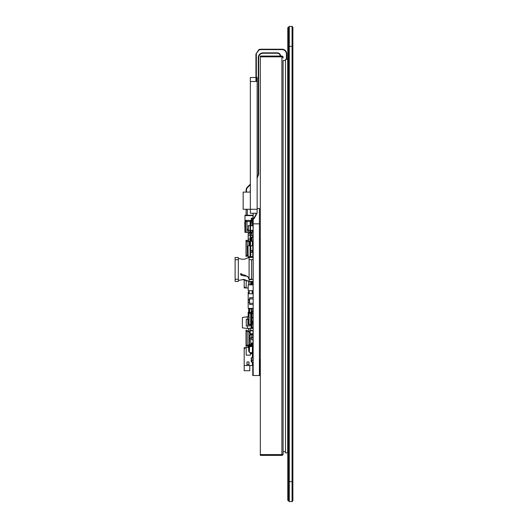 <?xml version="1.0" encoding="UTF-8"?>
<svg xmlns="http://www.w3.org/2000/svg" width="528" height="528" viewBox="0 0 528 528"><rect width="100%" height="100%" fill="white"/><g stroke="black" fill="none" stroke-linecap="round" stroke-linejoin="round"><path stroke-width="0.79" d="M289.285 26.4L292.076 26.4L292.076 46.365L288.486 46.365L288.486 500.801L289.285 501.6L289.285 26.4L288.486 27.199L288.486 46.365L287.786 46.365L287.786 27.601L288.486 27.601M292.875 46.365L292.076 46.365L292.076 501.6L292.875 500.801L292.875 27.199L292.076 26.4M289.285 501.6L292.076 501.6M287.786 59.347L287.687 452.879L285.49 452.879L285.49 59.347L287.687 59.347L287.786 452.879M256.344 213.266L256.344 214.672L253.948 218.816L252.259 219.806A3.993 3.993 0 0 0 250.529 223.093L250.529 245.612M250.127 245.612L250.127 223.093A4.396 4.396 0 0 1 252.034 219.476L253.744 218.473L255.941 214.672L255.941 213.266M253.948 218.816L253.744 218.473M256.344 214.672L255.941 214.672M286.387 59.347L286.387 54.001A4.396 4.396 0 0 0 281.998 49.612L260.733 49.612L259.116 49.916L255.941 54.001L258.971 49.546L260.733 49.21L281.998 49.21A4.792 4.792 0 0 1 286.79 54.001L286.79 59.347M256.344 54.001L256.344 81.484L257.143 81.484L257.143 213.266L250.351 213.266L250.351 77.491L255.941 77.491M260.733 49.612L260.733 49.21M284.222 49.757L283.8 50.002M285.945 51.289C283.477 49.051 283.477 49.051 285.945 51.289M286.387 54.001A4.396 4.396 0 0 0 285.615 51.513L285.47 51.308M250.351 81.484L255.941 81.484L255.941 54.001M250.351 189.064L250.153 192.1M250.351 192.1L243.164 192.1L243.164 209.273L257.143 209.273M256.344 77.491L257.143 77.491L257.143 81.484M285.615 51.513C283.358 49.454 283.358 49.454 285.615 51.513M288.486 500.399L287.786 500.399L287.786 46.365M285.49 60.542L283.094 60.542L283.094 454.179L283.094 60.542M285.49 451.684L283.094 451.684M283.094 58.047L283.094 57.248L281.899 56.047L282.295 56.12M283.087 454.324L281.899 455.38L260.33 455.38L260.33 56.047L281.899 56.047L281.899 56.846L283.094 57.248L282.724 56.384L281.899 56.047L282.962 56.694M282.724 56.384L283.048 56.905M282.724 455.05L283.094 454.179L281.899 454.582L281.899 455.38L282.77 454.997L283.094 454.205M246.101 215.226L246.101 209.273M246.101 192.1L246.101 190.205A4.396 4.396 0 0 1 247.388 187.103L250.351 184.14M246.503 192.1L246.503 190.205A3.993 3.993 0 0 1 247.672 187.387L250.351 184.708M247.302 209.273L247.302 215.226M257.275 177.784L258.674 174.392L258.278 174.392L258.278 57.644A4.792 4.792 0 0 1 263.069 52.853L277.385 52.853A3.194 3.194 0 0 1 280.579 56.047M258.667 174.728L258.278 174.392M258.674 174.392L258.674 57.644A4.396 4.396 0 0 1 263.069 53.255L277.385 53.255A2.798 2.798 0 0 1 280.177 56.047M256.991 177.5L258.265 174.702M253.15 284.836L253.15 284.374M253.15 282.011L253.15 280.797M253.169 213.266L253.169 218.803M253.169 219.265L253.169 375.514L260.225 375.514L260.225 359.542M253.169 223.846L259.413 223.846L259.413 208.468L257.143 208.468M259.413 223.846L259.413 375.514M259.413 359.542L260.33 359.542M259.413 239.818L260.33 239.818M253.169 365.099L253.169 362.571M253.169 370.689L253.15 365.099M253.15 346.401L253.15 344.309M253.169 346.256L253.169 347.417M253.13 347.087A0.403 0.403 180 0 0 253.15 347.041A0.403 0.403 180 0 1 253.13 347.087A0.403 0.403 180 0 0 253.15 347.041A0.403 0.403 180 0 1 253.13 347.087A0.403 0.403 180 0 0 253.15 347.041A0.403 0.403 180 0 1 253.13 347.087A0.403 0.403 180 0 0 253.15 347.041A0.403 0.403 180 0 1 253.13 347.087A0.403 0.403 180 0 0 253.15 347.041A0.403 0.403 180 0 1 253.13 347.087A0.403 0.403 180 0 0 253.15 347.041A0.403 0.403 180 0 1 253.13 347.087A0.403 0.403 180 0 0 253.15 347.041A0.403 0.403 180 0 1 253.13 347.087A0.403 0.403 180 0 0 253.15 347.041A0.403 0.403 180 0 1 253.13 347.087A0.403 0.403 180 0 0 253.15 347.041A0.403 0.403 180 0 1 253.13 347.087A0.403 0.403 180 0 0 253.15 347.041A0.403 0.403 180 0 1 253.13 347.087A0.403 0.403 180 0 0 253.15 347.041A0.403 0.403 180 0 1 253.13 347.087A0.403 0.403 180 0 0 253.15 347.041A0.403 0.403 180 0 1 253.13 347.087A0.403 0.403 180 0 0 253.15 347.041A0.403 0.403 180 0 1 253.13 347.087A0.403 0.403 180 0 0 253.15 347.041A0.403 0.403 180 0 1 253.13 347.087A0.403 0.403 180 0 0 253.15 347.041A0.403 0.403 180 0 1 253.13 347.087A0.403 0.403 180 0 0 253.15 347.041A0.403 0.403 180 0 1 253.13 347.087A0.403 0.403 180 0 0 253.15 347.041A0.403 0.403 180 0 1 253.13 347.087L253.15 347.417M253.169 351.965L253.15 351.351L252.41 351.358L253.13 351.318L252.371 351.318L253.13 351.358M253.169 213.418L253.15 218.269M253.15 232.036L253.15 230.795M253.15 222.413L253.15 220.044M248.18 256.925L247.982 245.903L250.675 245.612L250.074 245.612L250.074 250.444L253.169 250.444L252.773 250.444L252.773 245.903L250.675 245.612L252.773 245.903M252.773 254.239L253.169 254.239L252.773 254.239M252.773 246.649L253.169 246.649L252.773 246.649M250.675 256.641L250.675 252.358L250.074 252.358L250.074 256.641M250.675 250.444L250.675 245.612M252.773 252.358L252.773 256.641M250.074 245.612L247.982 245.903M253.169 248.569L252.773 248.569M251.038 248.569L250.675 248.569M251.038 246.649L250.675 246.649M253.169 252.358L252.575 252.358L252.575 250.444M252.575 252.358L250.074 252.358L250.074 250.444M250.675 252.358L251.038 252.358M253.169 256.153L252.773 256.153M251.038 256.153L250.675 256.153M251.038 254.239L250.675 254.239M253.169 241.316L251.896 241.316L251.896 240.92L253.09 241.237L253.09 237.402L251.975 237.402L253.09 237.402L253.169 238.326M253.169 240.319L253.09 241.237L251.975 241.237L251.896 237.725L251.896 237.323L253.169 237.323M251.896 240.92L251.896 240.517M251.896 238.121L251.896 237.725M251.777 238.121L251.975 240.517L251.896 237.923M253.169 265.162L253.169 264.68M251.975 237.204L253.09 237.323L251.975 237.204M253.169 237.125L251.896 237.323M251.374 241.217L251.896 241.217L251.176 241.019L251.374 237.422L251.896 237.422M251.896 241.019L251.176 241.019L251.176 240.22L251.777 240.22L251.176 240.22L251.176 237.422M251.777 238.22L251.176 238.22L251.777 238.22M251.896 237.224L251.374 237.224M250.714 344.579L249.48 344.474L250.714 344.698M249.5 338.62L249.381 344.474M249.579 301.95L249.487 302.59M253.13 330.548L250.774 330.495L250.774 328.06L250.774 330.145M251.117 345.193L252.965 345.193L252.965 344.117M250.734 343.768L250.734 336.778L252.965 336.778L252.965 337.55M252.965 339.57L252.965 342.745M248.701 293.766L248.701 291.641M253.169 333.716L250.18 333.914L249.975 330.924L250.18 333.914L253.169 333.716L250.18 333.914L249.975 330.924M253.169 330.924L250.18 330.719L252.971 330.719L250.18 330.924L250.18 333.914L252.971 333.914L249.975 333.716L252.971 333.716L253.169 330.924M248.18 347.563L248.18 345.543L249.038 345.543L248.18 345.543L248.18 345.081M248.701 312.259L248.18 312.259L248.18 316.873M248.701 292.136L248.18 292.136L248.18 293.766L253.169 293.766M249.579 345.338L249.579 344.599M250.714 333.914L250.714 334.052A0.799 0.799 -0 0 0 251.513 334.851L252.371 334.851A0.403 0.403 180 0 1 252.773 335.254L249.579 335.26L249.579 338.857L250.734 338.857M252.793 334.574L252.793 333.914L252.793 334.574M252.371 345.246L251.797 345.193M251.797 335.26L251.797 334.851M251.797 334.455L251.797 333.914M246.002 331.267L247.203 331.267L247.203 330.271L246.002 330.271L246.002 346.243L247.203 346.243L247.203 331.267L247.203 345.246L246.002 345.246L247.203 345.246M248.701 308.378L248.701 316.081M253.09 241.718L252.971 245.441M251.051 284.836L252.971 284.645M249.137 281.457L249.124 284.836M248.78 281.338L248.78 284.645A0.403 0.403 -0 0 0 248.827 284.836A0.403 0.403 -0 0 1 248.78 284.645L250.655 284.803M253.09 280.21L253.169 280.797L253.169 280.21M251.077 284.005L253.169 284.005L252.773 284.005L252.773 282.011L253.169 282.011M251.473 282.011L250.675 282.011L250.675 284.005L251.473 284.005L251.473 282.011L252.773 282.011M252.371 282.011L252.371 284.005L252.773 284.005M253.13 293.106L253.13 293.766L253.13 293.106M252.173 293.106L253.169 293.106L252.773 293.106L252.773 293.766M252.371 292.941L252.773 292.941M252.773 291.324L252.773 291.812M251.137 312.451L251.097 313.216L251.097 312.82L252.773 312.992A0.403 0.403 180 0 1 253.13 313.388L253.13 313.784M253.13 316.094L253.13 316.78M253.13 318.331L253.13 320.331M253.13 321.328L253.13 321.684M253.13 313.388L252.773 313.784M251.15 324.753L251.777 324.892L251.137 324.958L251.137 324.555L251.896 324.476M251.137 312.82L251.137 313.216L252.773 313.388L252.773 312.992L251.137 312.82M251.097 323.677L251.15 324.905M251.097 312.451L250.694 313.216L250.734 312.451M250.734 324.958L250.694 324.555L251.097 324.958L250.734 324.958M250.694 312.451L250.681 313.025M249.058 308.378L249.058 312.992L250.694 312.82L249.058 312.992A0.403 0.403 -0 0 0 248.701 313.388L248.701 324.383A0.403 0.403 0 0 0 249.058 324.786L249.058 313.388L248.701 313.388M249.058 324.786L250.694 324.958L249.058 324.786A0.403 0.403 -0 0 1 248.701 324.383L250.694 324.555L250.694 313.216L249.058 313.388L249.058 312.992M251.137 321.684L251.137 316.094L251.777 316.094M251.513 314.094L250.714 314.094L250.714 316.094L251.513 316.094L251.513 314.094L251.896 314.094M250.734 323.677L250.734 324.555L251.137 324.555L251.137 323.677L252.773 323.928M251.513 321.684L250.714 321.684L250.714 323.677L251.513 323.677L251.513 321.684L252.773 321.684L252.773 323.677L252.371 323.677L252.371 321.684M252.773 321.328L253.169 321.684M253.13 278.216L253.13 276.421M252.932 351.358L252.932 352.737L252.371 352.856L252.371 347.807L253.13 347.807L253.13 345.794A0.403 0.403 -0 0 0 252.773 345.398L251.097 345.22M251.15 346.117L251.137 345.226L253.13 345.794M251.097 345.622L251.15 345.272M250.734 345.622L248.701 345.794A0.403 0.403 180 0 1 249.058 345.398L250.694 345.226L250.694 345.622L250.734 345.22M248.701 350.242L248.701 345.794M252.971 351.404A0.403 0.403 180 0 0 253.018 351.358A0.403 0.403 180 0 1 252.971 351.404L252.971 352.757A0.799 0.799 180 0 1 253.169 353.285L252.773 353.285L253.169 353.285M252.371 352.737L249.48 352.486L251.513 352.889A0.799 0.799 -0 0 1 251.117 352.783A0.799 0.799 -0 0 0 251.513 352.889L252.371 352.889A0.403 0.403 180 0 1 252.773 353.285A0.403 0.403 180 0 0 252.371 352.889L252.371 353.331A0.799 0.799 180 0 1 253.169 354.13L252.773 354.13L253.169 354.13M251.117 344.091L251.117 343.946A0.403 0.403 180 0 1 251.513 343.543L252.371 343.543A0.799 0.799 -0 0 0 253.169 342.745L252.773 342.745A0.403 0.403 -0 0 1 252.371 343.147L251.513 343.147A0.799 0.799 180 0 0 250.714 343.946L250.714 344.784A0.799 0.799 180 0 1 251.513 343.985L252.371 343.985A0.403 0.403 -0 0 0 252.773 343.589L253.169 343.589A0.799 0.799 -0 0 1 252.371 344.388L252.371 343.985M252.971 346.309L249.381 346.639L252.932 346.269L252.371 346.269L252.371 347.807L253.13 347.767L253.13 346.632A0.403 0.403 -0 0 0 252.971 346.315L252.971 347.767M252.892 346.269A0.403 0.403 -0 0 0 252.773 346.236L252.773 345.794L251.137 345.622M252.371 344.388L251.513 344.388A0.403 0.403 180 0 0 251.117 344.784L251.097 346.064L252.787 346.269M251.097 346.064L250.681 346.117L251.097 346.381M250.734 346.064L250.734 346.408M249.374 351.509L249.058 351.476A0.403 0.403 180 0 1 248.701 351.08A0.403 0.403 0 0 0 249.058 351.476L249.374 351.509M251.117 344.784L250.714 344.784L250.714 346.064L249.058 346.236L249.058 345.398L250.694 345.226M249.388 346.599L248.701 346.632A0.403 0.403 180 0 1 249.058 346.236L250.694 346.064L250.694 345.622M249.374 351.113L248.701 351.08L248.701 346.632L248.701 351.08L249.058 351.08L249.058 346.236M251.117 352.744L251.117 352.928A0.403 0.403 -0 0 0 251.513 353.331L252.371 353.331L252.371 353.727A0.403 0.403 180 0 1 252.773 354.13A0.403 0.403 180 0 0 252.371 353.727L252.371 357.72M250.714 352.711L250.714 352.928A0.799 0.799 -0 0 0 251.513 353.727L252.371 353.727L251.513 353.727L251.513 353.331M251.117 352.928L250.714 352.928A0.799 0.799 -0 0 0 251.513 353.727M248.701 346.216L248.701 347.563L248.701 346.216M253.051 353.285A0.799 0.799 180 0 1 253.169 353.707L253.051 353.707M249.058 332.6L249.975 332.699L249.058 332.6A0.403 0.403 180 0 1 248.701 332.204A0.403 0.403 -0 0 0 249.058 332.6L249.058 328.304M248.701 332.204L248.701 328.35L248.701 332.204L249.975 332.303M251.117 333.914L251.117 334.052A0.403 0.403 -0 0 0 251.513 334.455L252.371 334.455A0.799 0.799 180 0 1 253.169 335.254M253.169 327.921L251.896 327.921L251.896 327.518L253.09 327.842L253.09 324.007L251.975 324.007L253.09 324.007L253.169 324.925M253.169 326.918L253.09 327.842L251.975 327.842L251.896 324.324L251.896 323.928L253.169 323.928M251.896 327.518L251.896 327.122M251.896 324.727L251.896 324.324M251.777 327.122L251.975 324.727L251.777 327.122M253.169 236.029L251.896 236.029L251.896 235.627L253.09 235.95L251.975 235.95L251.975 232.115L253.09 232.115L253.169 233.033M253.169 235.026L253.09 232.115L251.975 232.115L251.896 232.835M253.169 232.036L251.896 232.036L251.975 232.432M251.896 235.627L251.777 232.835L251.975 235.231M253.169 337.55L251.896 337.55L253.169 337.57M253.09 339.57L251.777 339.57L251.777 337.55L251.896 339.57L253.169 339.57L251.896 339.57M253.169 317.777L251.896 317.777L251.896 317.374L253.09 317.698L253.09 313.863L251.975 313.863L253.09 313.863L253.169 314.78M253.169 316.78L253.09 317.698L251.975 317.698L251.896 314.18L251.896 313.784L253.169 313.784M251.896 317.374L251.896 316.978M251.896 314.582L251.896 314.18M251.777 316.978L251.975 314.582L251.777 316.978M251.777 360.01L253.09 360.122M253.169 360.235L251.777 360.235L251.777 362.234L253.09 362.234M251.896 360.235L251.896 362.234M253.169 320.331L253.09 321.248L251.975 321.248L253.09 321.248L253.169 318.331M253.169 321.328L251.896 321.328L251.975 317.777M251.896 318.133L251.896 317.777M251.896 320.925L251.777 318.133L251.975 320.529M251.896 312.899L251.896 311.797L253.169 311.797M251.777 312.886L251.896 311.797M253.169 304.517L249.579 304.517L249.579 303.316L253.169 303.316L249.579 303.316L249.579 298.927L253.169 298.927L249.579 298.927L249.579 297.726L253.169 297.726M251.493 259.69L253.09 259.69L253.09 257.499L249.097 257.499L249.097 259.69L251.493 259.69L251.493 279.259L253.09 279.259L250.694 279.259L251.493 279.259L251.493 259.69L253.09 259.69L253.09 279.259L250.325 279.259M250.661 279.259L251.651 279.464M253.09 279.259L253.09 281.457L249.097 281.457L242.623 279.517A3.993 3.934 0 0 1 244.741 279.695L249.097 281.457L249.097 279.622M241.487 273.874L241.844 274.402L245.269 275.306L249.097 277.682L249.097 259.69L249.097 279.259L251.493 279.259M235.125 259.69L235.125 257.499L238.319 257.499L238.319 281.457L235.125 281.457L235.125 279.259L238.319 279.259L235.125 279.259L235.125 259.69L238.319 259.69M241.435 273.761L240.59 273.761M238.319 278.117L238.319 277.042M242.623 279.662L238.319 280.46M251.176 312.451L249.579 312.451L249.579 308.854L251.203 308.854M251.176 328.007L247.381 328.535L242.392 327.835L242.392 317.46L247.381 316.76L247.381 319.354M247.381 328.535L247.381 325.941L246.259 325.941L247.381 325.941M248.701 319.354L246.259 319.354L246.272 325.941M248.701 316.945L247.381 316.76M251.176 325.941L251.374 328.442L251.374 326.449L251.777 326.449M247.883 319.354L247.883 325.941L251.777 325.941L250.774 325.941L250.774 324.958M249.487 299.554L249.579 302.069M249.381 301.943L249.374 299.554L249.487 302.062M249.5 346.632L249.381 352.486L252.932 352.856L252.971 351.358M249.381 352.486L249.381 346.639L249.381 352.486L252.971 352.816M252.371 351.318L252.41 347.767L253.169 347.807L253.169 351.318M252.773 330.541L252.371 330.541L252.773 330.719M253.169 359.812L252.971 358.017L251.374 358.017L252.971 357.925L251.374 358.215L251.374 359.812L251.176 358.215M252.971 360.01L251.176 359.812L252.971 360.01M252.971 328.442L251.374 328.244L252.971 328.442M251.777 326.647L251.374 326.449M251.374 361.713L251.777 361.713L251.176 361.515L251.374 360.01M251.777 360.716L251.176 360.716L251.777 360.716M251.777 361.515L251.176 361.515L251.176 360.716M252.971 357.72L251.374 357.72M251.176 358.723L251.176 357.925M252.971 281.457L252.971 282.011M253.169 310.801L253.169 311.751L251.176 311.751L251.176 312.827M252.971 290.829L252.971 291.324L252.173 291.324M251.176 308.378L251.328 308.761L251.374 308.378M253.169 308.57L251.374 308.57L251.176 308.959L251.176 311.751L251.176 310.801L252.971 310.999L251.176 310.801L251.374 309.005L251.176 310.801L252.971 310.999M251.176 310.801L252.971 310.801L252.971 309.005L251.374 309.005L252.971 309.005L251.374 309.203L251.374 310.999M253.169 308.378L248.18 308.378L248.18 300.049L249.374 300.049M249.579 302.59L248.18 302.59M249.579 299.554L248.18 299.554L248.18 293.766M253.169 290.763L248.18 290.631L248.18 284.836L253.169 284.836M253.169 256.641L248.18 256.641L248.18 257.836M252.971 309.005L251.374 308.755M251.777 312.748L251.176 312.55L251.374 312.847M252.971 311.797L251.374 311.751L251.176 312.55M253.09 254.239L252.773 252.721L253.169 252.721L252.773 252.721M252.932 248.635L252.971 249.83L252.971 248.635M253.13 250.444L252.971 248.668M252.371 241.316L252.371 245.441M249.381 241.283L249.381 245.711M252.991 241.316L253.169 241.718M250.127 233.323L248.18 233.323L248.18 240.913L250.127 241.111M251.777 233.125L250.529 233.125L251.777 233.125M251.777 235.125L250.529 235.125L251.777 235.125M248.18 233.323L248.378 235.125L250.127 235.125L248.18 235.125L248.378 240.913L250.127 240.913M251.196 241.111L250.529 241.111M251.176 239.118L250.529 239.118L251.176 239.118M250.127 239.118L248.378 239.118L250.127 239.118M250.529 225.746L253.169 225.746L250.529 225.542M250.127 225.542L248.18 225.746L248.378 230.538L248.378 225.542M252.971 225.542L253.169 230.333L250.529 230.538M250.127 230.538L248.378 230.538L250.127 230.333M253.169 219.952L251.823 220.156L253.169 219.952L251.823 220.156L253.169 219.952L252.371 220.414L252.371 225.542M251.453 219.952L251.176 218.354M252.971 218.922L252.971 218.156L251.374 218.156L252.971 218.156L252.971 215.622L244.985 215.622L244.985 222.413M252.773 256.535L253.169 256.456L252.773 256.535M253.169 245.441L251.414 245.711M246.002 241.322L247.203 241.322L247.203 240.319L246.002 240.319L246.002 256.291L247.203 256.291L247.203 241.322L247.203 255.295L246.002 255.295L247.203 255.295M252.173 293.766L252.173 290.631M249.176 300.049L249.176 299.554M249.176 293.766L249.176 290.631M252.173 292.822A0.601 0.601 -0 0 0 253.169 292.38A0.601 0.601 -0 0 1 252.173 292.822A0.601 0.601 -0 0 0 253.169 292.38A0.601 0.601 -0 0 1 252.173 292.822A0.601 0.601 -0 0 0 253.169 292.38A0.601 0.601 -0 0 1 252.173 292.822A0.601 0.601 -0 0 0 253.169 292.38A0.601 0.601 -0 0 1 252.173 292.822A0.601 0.601 -0 0 0 253.169 292.38A0.601 0.601 0 0 0 252.173 291.931M252.173 290.829A0.601 0.601 -0 0 0 253.037 290.763A0.601 0.601 -0 0 1 252.173 290.829A0.601 0.601 -0 0 0 253.037 290.763A0.601 0.601 -0 0 1 252.173 290.829A0.601 0.601 -0 0 0 253.037 290.763A0.601 0.601 -0 0 1 252.173 290.829A0.601 0.601 -0 0 0 253.037 290.763A0.601 0.601 -0 0 1 252.173 290.829A0.601 0.601 -0 0 0 253.037 290.763M252.371 362.234L252.371 365.528L248.978 365.528L248.978 361.937L246.979 361.937L246.979 365.528L244.187 365.528L244.187 347.563L248.701 347.563M252.971 362.234L252.971 365.528L244.187 365.528L244.187 370.722L249.777 370.722L249.777 365.528M252.371 365.528L251.374 365.528M244.985 347.563L244.985 348.361L244.187 348.361M246.18 347.563L246.18 355.146L250.378 355.146L250.378 352.684M252.971 354.75L252.971 354.13M253.169 354.75L252.371 354.75L252.371 355.146L253.169 355.146M249.777 370.722L248.648 370.722M246.979 364.333L248.978 364.333M250.978 232.393L251.777 232.993L250.529 232.393L251.896 232.393L250.529 232.393L251.896 232.393L250.978 232.393L250.978 230.538L250.978 232.274L250.529 232.274M252.371 232.036L252.371 230.538L253.169 230.795L252.371 230.795L253.169 230.795L252.971 232.036M252.971 222.413L252.971 220.414L251.566 220.414L250.978 225.542L250.978 222.809L251.757 220.414L252.371 220.414M245.586 230.795L244.787 230.795L245.586 230.795L245.586 222.413L244.787 222.413L244.985 232.393L244.985 230.795L244.985 232.393L244.985 230.795L244.985 232.393L244.985 230.795L244.985 232.393L244.985 230.795L244.985 232.393L244.985 230.795L244.985 232.393L244.985 230.795L244.985 232.393L250.127 232.393L244.985 232.393L250.127 232.393L244.985 232.393L250.127 232.393L244.985 232.393L250.127 232.393L244.985 232.393L250.127 232.393L244.985 232.393L250.127 232.393L244.985 232.393L250.127 232.393L244.985 232.393L250.127 232.393L249.381 232.393L246.979 228.802L246.979 221.41L245.982 220.414L244.985 220.414L244.985 215.226L245.381 215.226L244.985 215.622L244.985 220.414L251.044 220.414M250.127 232.393L244.985 232.393L250.127 232.393L244.985 232.393L250.127 232.393L244.985 232.393L250.127 232.393L244.985 232.393L250.127 232.393L244.985 232.393L250.127 232.393L244.985 232.393L250.127 232.393L244.985 232.393L250.127 232.393L244.985 232.393L250.127 232.393L244.985 232.393L250.127 232.393L244.985 232.393L250.127 232.393L244.985 232.393L250.127 232.393L244.985 232.393L250.127 232.393L244.985 232.393L250.127 232.393L244.985 232.393L250.127 232.393L244.985 232.393L250.127 232.393L244.985 232.393L250.127 232.393L244.985 232.393L250.127 232.393L244.985 232.393L250.127 232.393L244.985 232.393L250.127 232.393L244.985 232.393L250.127 232.393L244.985 232.393L250.127 232.393L244.985 232.393L250.127 232.393L244.985 232.393L250.127 232.393L244.985 232.393L250.127 232.393L244.985 232.393L250.127 232.393L244.985 232.393L250.127 232.393L244.985 232.393L250.127 232.393L244.985 232.393L250.127 232.393L244.985 232.393L250.127 232.393L244.985 232.393L250.127 232.393L244.985 232.393L250.127 232.393L244.985 232.393L250.127 232.393L244.985 232.393L244.985 230.795L244.985 232.393L244.985 230.795L244.985 232.393L244.985 230.795L244.985 232.393L244.985 230.795L244.985 232.393L244.985 230.795L244.985 232.393L244.985 230.795L244.985 232.393L244.985 230.795L244.985 232.393L244.985 230.795L244.985 232.393L244.985 230.795L244.985 232.393L244.985 230.795L244.985 232.393L244.985 230.795L244.985 232.393L244.985 230.795L244.985 232.393L244.985 230.795L244.985 232.393L244.985 230.795L244.985 232.393L244.985 230.795L244.985 232.393L244.985 230.795L244.985 232.393L244.985 230.795L244.985 232.393L244.985 230.795L244.985 232.393L244.985 230.795L244.985 232.393L244.985 230.795L244.985 232.393L244.985 230.795L244.985 232.393L244.985 230.795L244.985 232.393L244.985 230.795L244.985 232.393L244.985 230.795L244.985 232.393L244.985 230.795L244.985 232.393L244.985 230.795L244.985 232.393L244.985 230.795L244.985 232.393L244.985 230.795L244.985 232.393L244.985 230.795L244.985 232.393L244.985 230.795L244.985 232.393L244.985 230.795L244.985 232.393L244.985 230.795L244.985 232.393L244.985 230.795L244.985 232.393L244.985 230.795L244.985 232.393L249.381 232.393M250.529 232.393L251.176 232.393M246.213 220.44L246.979 222.809L246.979 232.393L245.586 232.393L245.586 220.414M246.979 232.393L245.586 232.393M246.979 232.274L249.295 232.274M250.978 223.608L250.529 223.608L250.978 223.608M253.169 222.413L252.371 222.413M250.18 222.46L250.18 221.41L246.979 221.41M251.038 220.427L250.18 221.41M252.575 215.226L245.381 215.226L252.575 215.226L252.971 215.622M244.187 279.682L244.187 287.166L245.025 287.166L244.583 287.166A0.403 0.403 45 0 0 244.187 287.569A0.403 0.403 45 0 0 244.583 287.965L246.583 287.965L244.583 287.965A0.403 0.403 45 0 1 244.2 287.47A0.403 0.403 45 0 0 244.583 287.965A0.403 0.403 45 0 1 244.187 287.569A0.403 0.403 45 0 1 244.583 287.166A0.403 0.403 45 0 0 244.187 287.569A0.403 0.403 45 0 0 244.583 287.965A0.403 0.403 45 0 1 244.2 287.47A0.403 0.403 45 0 0 244.583 287.965A0.403 0.403 45 0 1 244.2 287.47A0.403 0.403 45 0 0 244.583 287.965A0.403 0.403 45 0 1 244.2 287.47M245.461 287.965A0.403 0.403 45 0 0 245.467 287.965A0.403 0.403 -135 0 1 245.461 287.965L248.18 287.965L245.467 287.965M246.18 287.965L248.18 287.965L245.025 287.965L245.025 287.166L244.583 287.166L245.025 287.166L245.025 287.965L246.18 287.965L246.18 280.381M245.025 287.965L248.18 287.965M252.773 365.528L252.773 375.514L253.169 375.514M287.786 481.635L292.875 481.635M252.259 219.806L252.034 219.476M252.529 219.635L252.325 219.292M259.116 49.916L258.971 49.546M263.564 49.612L263.564 49.21M256.344 65.135L255.941 65.135M256.344 69.617L255.941 69.617M260.33 56.846L281.899 56.846L281.899 454.582L260.33 454.582M258.674 164.716L258.278 164.716M253.097 248.569L253.097 246.649M252.503 252.358L252.503 250.444M252.14 252.358L252.14 250.444M250.985 252.358L250.985 250.444M253.097 256.153L253.097 254.239M250.054 344.639L250.714 345.022M250.094 333.901L250.094 335.26M248.899 332.554L248.899 344.665L249.381 344.507M251.137 308.378L251.137 308.854M251.097 308.378L251.097 308.854M250.734 308.378L250.734 308.854M250.694 308.378L250.694 308.854M251.051 284.803L250.694 284.803M249.058 290.631L249.058 293.766M252.371 291.812L252.371 291.324M251.137 313.216L251.137 314.094M251.137 324.958L251.777 324.892L251.137 324.958M250.734 314.094L250.734 313.216L251.097 313.216L251.097 314.094M251.097 316.094L251.097 321.684M250.734 316.094L250.734 321.684M251.097 312.82L250.734 312.82M251.117 343.946L250.714 343.946M251.513 343.543L251.513 343.147M252.371 343.543L252.371 343.147M251.137 346.064L252.773 346.236M249.058 351.08L249.058 351.476M251.513 344.388L251.513 343.985M250.734 328.066L250.734 330.719M250.694 328.073L250.694 330.719M250.714 334.052L251.117 334.052M251.513 334.851L251.513 334.455M252.371 334.851L252.371 334.455M241.613 273.761L240.537 273.874M241.844 274.402L241.21 275.312L245.408 276.118C247.025 275.669 248.173 276.586 248.846 278.863L248.886 278.863M245.269 275.306L245.408 276.118M249.097 278.863L249.256 279.655L251.651 279.629M252.932 347.767L252.971 346.388M252.371 352.856L252.971 352.737M252.371 346.388L249.487 346.639L252.371 346.388M253.169 291.119L252.173 291.119M252.971 308.378L252.971 308.755M251.777 312.55L251.374 312.748M252.932 241.316L252.932 245.441M249.487 241.111L249.487 245.692M251.777 233.323L250.529 233.323M251.176 240.913L250.529 240.913M252.971 236.029L252.971 237.125M250.127 225.746L248.18 225.746M253.169 230.333L250.529 230.333M252.971 220.156L251.823 220.156M252.971 218.156L251.374 218.354L251.374 220.031M252.971 219.377L252.971 219.952L252.061 219.952M249.381 242.055L248.899 241.897L248.899 245.777M259.829 375.514L259.829 359.542M282.777 454.991L283.094 454.179M248.701 331.736L247.203 330.871M248.899 344.665L247.203 345.642M241.21 275.312L240.412 273.761M249.256 279.061L249.658 279.464M238.319 258.496L242.623 259.294L244.741 259.109L249.097 257.499M246.259 319.354L246.259 325.941M248.899 241.897L247.203 240.92M247.982 255.248L247.203 255.697"/></g></svg>
